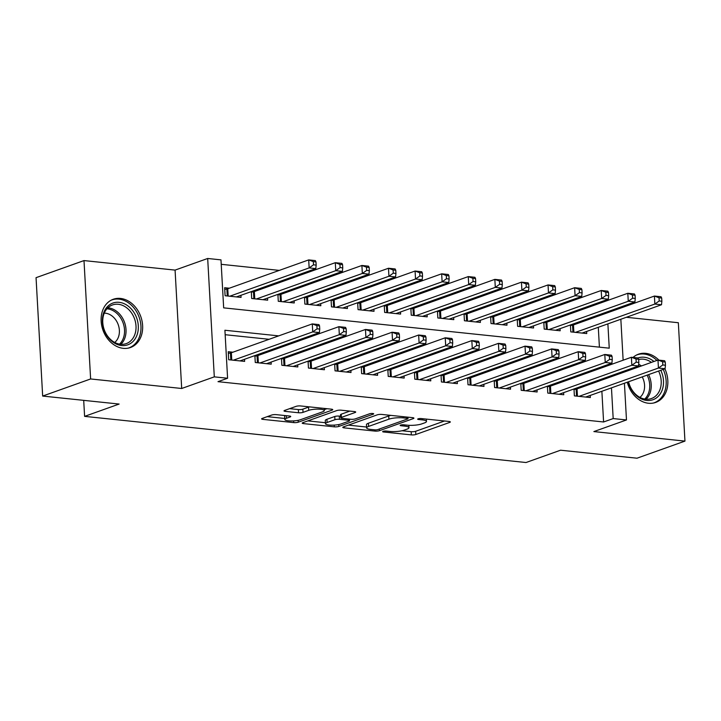 <?xml version="1.0" encoding="UTF-8"?>
<svg xmlns="http://www.w3.org/2000/svg" width="721" height="721" viewBox="0 0 721 721"><rect width="100%" height="100%" fill="white"/><g stroke="black" fill="none" stroke-linecap="round" stroke-linejoin="round"><path stroke-width="1.08" d="M383.094 431.329A2.253 0.496 176.8 0 0 382.671 431.645A2.253 0.496 176.8 0 0 383.599 431.987L411.34 434.889A3.226 0.703 176.8 0 0 415.828 434.493L449.715 422.407A3.226 0.703 176.8 0 0 450.328 421.956A3.226 0.703 176.8 0 0 448.985 421.461L421.253 418.559A2.253 0.496 176.8 0 0 418.108 418.838A2.253 0.496 176.8 0 0 417.684 419.162A2.253 0.496 176.8 0 0 418.622 419.505L422.209 419.874A10.31 2.253 176.8 0 1 426.481 421.452A10.31 2.253 176.8 0 1 424.534 422.903L421.713 423.903A10.31 2.253 176.8 0 1 407.338 425.183L403.742 424.804A2.253 0.496 176.8 0 0 400.606 425.084A2.253 0.496 176.8 0 0 400.173 425.399A2.253 0.496 176.8 0 0 401.11 425.741L404.697 426.12A10.31 2.253 176.8 0 1 408.969 427.697A10.31 2.253 176.8 0 1 407.032 429.139L404.202 430.149A10.31 2.253 176.8 0 1 389.827 431.428L386.24 431.05A2.253 0.496 176.8 0 0 383.094 431.329M123.273 348.342A25.614 20.089 70.4 0 0 130.483 347.513A25.614 20.089 70.4 0 0 142.037 321.061A25.614 20.089 70.4 0 0 120.479 298.431A25.614 20.089 70.4 0 0 113.278 299.26A25.614 20.089 70.4 0 0 101.724 325.712A25.614 20.089 70.4 0 0 123.273 348.342M627.279 382.22A25.614 20.089 70.4 0 0 648.467 403.255A25.614 20.089 70.4 0 0 655.677 402.426A25.614 20.089 70.4 0 0 664.879 368.81M658.913 360.139A25.614 20.089 70.4 0 0 645.674 353.344A25.614 20.089 70.4 0 0 638.473 354.182A25.614 20.089 70.4 0 0 633.047 357.436M276.215 414.638A3.226 0.703 176.8 0 0 271.727 415.035L262.219 418.432A3.226 0.703 176.8 0 0 261.615 418.883A3.226 0.703 176.8 0 0 262.949 419.37L293.744 422.596A3.226 0.703 176.8 0 0 298.242 422.2L332.129 410.114A3.226 0.703 176.8 0 0 332.732 409.654A3.226 0.703 176.8 0 0 331.399 409.168L300.603 405.95A3.226 0.703 176.8 0 0 296.106 406.347L284.624 410.438A3.226 0.703 176.8 0 0 284.011 410.889A3.226 0.703 176.8 0 0 285.354 411.385L298.53 412.763A3.226 0.703 176.8 0 0 303.027 412.367L308.723 410.33A8.625 1.884 176.8 0 1 318.294 409.131A8.625 1.884 176.8 0 1 324.306 410.582A8.625 1.884 176.8 0 1 322.684 411.79L300.378 419.748A8.625 1.884 176.8 0 1 290.797 420.956A8.625 1.884 176.8 0 1 284.786 419.496A8.625 1.884 176.8 0 1 286.408 418.288L290.13 416.963A3.226 0.703 176.8 0 0 290.734 416.513A3.226 0.703 176.8 0 0 289.4 416.017L276.215 414.638M42.665 396.063L36.05 277.675L83.996 260.578L90.621 378.958L42.665 396.063L119.118 404.057L84.6 416.368L526.024 462.522L560.55 450.21L637.003 458.205L684.95 441.108L593.87 431.582L626.477 419.955L613.183 418.568L603.594 421.983L218.003 381.67L227.593 378.246L214.299 376.858L207.684 258.478L220.977 259.866L223.663 307.858L609.245 348.18L607.884 323.864M90.621 378.958L181.692 388.484L214.299 376.858M343.394 426.913A3.226 0.703 176.8 0 0 342.79 427.373A3.226 0.703 176.8 0 0 344.124 427.859L374.92 431.086A3.226 0.703 176.8 0 0 379.417 430.68L413.304 418.604A3.226 0.703 176.8 0 0 413.908 418.144A3.226 0.703 176.8 0 0 412.574 417.657L381.779 414.431A3.226 0.703 176.8 0 0 377.281 414.836L343.394 426.913M334.337 426.841L303.532 423.615A3.226 0.703 176.8 0 1 302.198 423.128A3.226 0.703 176.8 0 1 302.811 422.677L336.698 410.591A3.226 0.703 176.8 0 1 341.186 410.195L354.371 411.565A3.226 0.703 176.8 0 1 355.705 412.061A3.226 0.703 176.8 0 1 355.092 412.511L341.357 417.414A3.226 0.703 176.8 0 0 340.745 417.865A3.226 0.703 176.8 0 0 342.078 418.36L350.821 419.271A3.226 0.703 176.8 0 0 355.318 418.874L369.63 413.773A2.253 0.496 176.8 0 1 372.135 413.457A2.253 0.496 176.8 0 1 373.703 413.836A2.253 0.496 176.8 0 1 373.28 414.151L338.825 426.435A3.226 0.703 176.8 0 1 334.337 426.841L334.238 425.102M626.603 370.197A25.614 20.089 70.4 0 0 626.459 371.288M684.95 441.108L678.335 322.729L626.333 317.285M229.305 288.22L224.655 287.733L225.096 295.736L241.057 297.403L240.94 295.295M255.901 291.005L253.648 290.77M282.488 293.78L280.235 293.546M309.084 296.565L306.831 296.331M335.671 299.341L333.417 299.107M362.266 302.126L360.013 301.892M388.853 304.902L386.6 304.668M415.449 307.687L413.196 307.452M442.045 310.463L439.792 310.228M468.632 313.247L466.379 313.013M495.228 316.023L492.975 315.789M521.815 318.808L519.562 318.574M548.411 321.584L546.158 321.35M573.988 388.961L574.376 395.874L590.328 397.541L590.211 395.432M547.392 386.177L547.78 393.089L563.741 394.757L563.615 392.657M520.805 383.401L521.193 390.313L537.145 391.981L537.028 389.872M494.209 380.616L494.597 387.528L510.549 389.196L510.432 387.096M467.623 377.84L468.001 384.753L483.962 386.42L483.845 384.311M441.027 375.055L441.414 381.968L457.366 383.635L457.249 381.535M414.431 372.27L414.818 379.192L430.779 380.859L430.662 378.75M387.844 369.494L388.231 376.407L404.184 378.074L404.066 375.974M361.248 366.71L361.636 373.622L377.588 375.299L377.471 373.19M334.661 363.934L335.049 370.846L351.001 372.514L350.884 370.414M308.065 361.149L308.453 368.061L324.405 369.738L324.288 367.629M281.478 358.373L281.857 365.286L297.818 366.953L297.701 364.853M254.883 355.588L255.27 362.501L271.222 364.168L271.105 362.068M603.594 421.983L601.873 391.278M601.26 380.273L601.206 379.255M588.201 372.667L585.948 372.433M561.605 369.882L559.352 369.648M535.018 367.106L532.765 366.872M508.422 364.321L506.169 364.087M481.835 361.545L479.582 361.311M455.239 358.761L452.986 358.526M428.644 355.985L426.39 355.75M402.057 353.2L399.804 352.966M375.461 350.424L373.208 350.19M348.874 347.639L346.621 347.405M322.278 344.863L320.025 344.62M295.691 342.078L293.438 341.844M269.095 339.303L225.159 334.706M578.575 388.358L576.322 388.123M551.989 385.582L549.735 385.347M525.393 382.797L523.14 382.563M498.806 380.021L496.553 379.778M472.21 377.236L469.957 377.002M445.623 374.46L443.37 374.217M419.027 371.675L416.774 371.441M392.431 368.891L390.178 368.656M365.844 366.115L363.591 365.88M339.249 363.33L336.995 363.096M312.662 360.554L310.409 360.32M286.066 357.769L283.813 357.535M259.479 354.993L257.226 354.759M232.883 352.209L228.233 351.722L228.674 359.725L244.635 361.392L244.518 359.292M597.006 304.262L596.97 303.604L596.168 303.523M571.825 300.972L569.572 300.738M545.229 298.197L542.976 297.962M518.642 295.412L516.389 295.177M492.046 292.636L489.793 292.402M465.46 289.851L463.206 289.617M438.864 287.075L436.611 286.841M412.277 284.29L410.024 284.056M385.681 281.514L383.428 281.28M359.085 278.73L356.832 278.495M332.498 275.954L330.245 275.71M305.902 273.169L303.649 272.935M279.315 270.393L221.23 264.319M599.403 347.152L598.295 327.289M597.682 316.285L597.628 315.266M575.007 324.369L572.753 324.135M586.633 331.444L586.75 333.553L570.798 331.885L570.41 324.964M560.037 328.668L560.163 330.768L544.202 329.1L543.814 322.188M533.45 325.883L533.567 327.992L517.615 326.316L517.227 319.403M506.854 323.107L506.971 325.207L491.019 323.54L490.631 316.627M480.267 320.322L480.384 322.431L464.423 320.755L464.045 313.842M453.671 317.546L453.788 319.646L437.836 317.979L437.449 311.066M427.084 314.762L427.202 316.861L411.24 315.194L410.853 308.282M400.488 311.977L400.606 314.086L384.654 312.418L384.266 305.506M373.893 309.201L374.019 311.301L358.058 309.633L357.67 302.721M347.306 306.416L347.423 308.525L331.471 306.858L331.083 299.945M320.71 303.64L320.827 305.74L304.875 304.073L304.487 297.16M294.123 300.855L294.24 302.964L278.279 301.297L277.9 294.384M267.527 298.079L267.644 300.179L251.692 298.512L251.305 291.599M83.699 400.353L84.6 416.368M181.692 388.484L175.077 270.105L83.996 260.578M175.077 270.105L207.684 258.478M596.97 303.604L606.559 300.188L608.01 300.333M278.685 335.878L224.916 330.254L227.593 378.246M597.79 369.242L595.537 369.008M571.194 366.466L568.941 366.232M544.607 363.681L542.354 363.447M518.011 360.906L515.758 360.671M491.425 358.121L489.171 357.886M464.829 355.345L462.576 355.111M438.233 352.56L435.98 352.326M411.646 349.784L409.393 349.55M385.05 346.999L382.797 346.765M358.463 344.223L356.21 343.989M331.867 341.439L329.614 341.204M305.28 338.663L303.027 338.428M613.183 418.568L611.462 387.853M610.849 376.849L610.795 375.83M620.177 307.218L620.231 308.237M620.844 319.241L623.133 360.212M623.755 371.216L623.809 372.234M624.422 383.239L626.477 419.955M607.271 312.86L607.217 311.842M606.595 300.837L606.559 300.188M402.075 430.743L411.159 431.69A3.226 0.703 176.8 0 0 415.647 431.293L444.524 420.992M348.414 425.129L366.583 427.03M374.686 429.842A2.253 0.496 176.8 0 0 377.831 429.563L407.581 418.955A2.253 0.496 176.8 0 0 408.005 418.64A2.253 0.496 176.8 0 0 407.068 418.297L403.282 417.901A10.31 2.253 176.8 0 0 388.907 419.171L368.575 426.426A10.31 2.253 176.8 0 0 366.629 427.877A10.31 2.253 176.8 0 0 370.9 429.446L374.686 429.842M390.854 415.386A10.31 2.253 176.8 0 0 388.727 415.972L388.907 419.171M366.629 427.877L366.448 424.678A10.31 2.253 176.8 0 1 368.395 423.227L388.727 415.972M325.414 422.722L307.822 420.884M349.901 411.105L341.177 414.215A3.226 0.703 176.8 0 0 340.564 414.665L340.745 417.865M350.009 419.189L349.451 419.388M327.091 422.497A8.625 1.884 176.8 0 0 325.468 423.714A8.625 1.884 176.8 0 0 331.48 425.165A8.625 1.884 176.8 0 0 341.06 423.957L348.919 421.154A3.226 0.703 176.8 0 0 349.523 420.704A3.226 0.703 176.8 0 0 348.189 420.208L339.447 419.298A3.226 0.703 176.8 0 0 334.95 419.694L327.091 422.497L326.91 419.298A8.625 1.884 176.8 0 0 325.288 420.514L325.468 423.714M326.91 419.298L334.769 416.495A3.226 0.703 176.8 0 1 339.267 416.098L340.654 416.242M285.174 415.575A8.625 1.884 176.8 0 0 284.606 416.296L284.786 419.496M309.399 406.869A8.625 1.884 176.8 0 0 308.543 407.131L308.723 410.33M289.635 408.654L298.35 409.564A3.226 0.703 176.8 0 0 302.847 409.168L308.543 407.131M324.261 409.654L326.928 408.699M267.23 416.639L284.723 418.468M582.099 333.066L661.499 304.749L654.857 304.055L654.407 296.052L573.465 324.919A3.281 0.712 -3.2 0 1 572.555 325.153L570.446 325.559M659.03 297.773L654.407 296.052L661.058 296.746L661.689 298.052L659.03 297.773L659.21 300.972L661.869 301.252L661.689 298.052M659.21 300.972L654.857 304.055L575.448 332.372M661.869 301.252L661.499 304.749M579.026 396.361L658.435 368.043L665.077 368.737L585.677 397.055M574.024 389.547L576.133 389.142A3.281 0.712 176.8 0 0 577.043 388.907L657.985 360.04L664.636 360.743L665.267 362.041L662.608 361.762L662.788 364.961L665.447 365.241L665.267 362.041M662.788 364.961L658.435 368.043L657.985 360.04L662.608 361.762M665.077 368.737L665.447 365.241M547.428 386.762L549.546 386.357A3.281 0.712 176.8 0 0 550.456 386.123L631.389 357.265L638.04 357.958A22.162 17.385 -109.6 0 1 644.331 357.255A22.162 17.385 -109.6 0 1 653.965 361.482M660.769 370.27A22.162 17.385 -109.6 0 1 646.746 400.443A22.162 17.385 -109.6 0 1 628.315 381.851M628.577 381.751A20.521 16.096 70.4 0 0 645.692 399.191A20.521 16.096 70.4 0 0 651.469 398.524A20.521 16.096 70.4 0 0 658.588 371.054M651.433 362.384A20.521 16.096 70.4 0 0 643.456 359.193A20.521 16.096 70.4 0 0 638.689 359.554M631.857 368.323A16.159 12.681 -109.6 0 1 633.462 368.791M642.222 376.885A16.159 12.681 -109.6 0 1 639.924 397.379M656.912 360.428A25.451 19.963 70.4 0 0 644.15 354.056A25.451 19.963 70.4 0 0 636.985 354.876A25.451 19.963 70.4 0 0 636.273 355.156M653.352 403.057A25.451 19.963 70.4 0 0 654.082 402.823A25.451 19.963 70.4 0 0 663.221 369.404M628.018 370.729A22.162 17.385 -109.6 0 1 628.279 369.594M628.982 369.35A20.521 16.096 70.4 0 0 628.631 370.513M135.287 314.762A22.162 17.385 -109.6 0 1 130.366 343.575A22.162 17.385 -109.6 0 1 105.401 333.102A22.162 17.385 -109.6 0 1 110.322 304.289A22.162 17.385 -109.6 0 1 135.287 314.762M105.554 332.769A20.521 16.096 70.4 0 0 126.274 343.602A20.521 16.096 70.4 0 0 133.223 315.78A20.521 16.096 70.4 0 0 112.494 304.947A20.521 16.096 70.4 0 0 105.554 332.769M104.275 313.139A16.159 12.681 -109.6 0 1 117.181 322.26A16.159 12.681 -109.6 0 1 114.729 342.457M128.158 348.144A25.451 19.963 70.4 0 0 128.888 347.901A25.451 19.963 70.4 0 0 137.495 313.401A25.451 19.963 70.4 0 0 111.8 299.963A25.451 19.963 70.4 0 0 111.079 300.242M555.503 330.281L634.913 301.964L628.261 301.27L627.811 293.276L546.878 322.134A3.281 0.712 -3.2 0 1 545.968 322.368L543.85 322.774M632.434 294.997L627.811 293.276L634.462 293.97L635.093 295.268L632.434 294.997L632.614 298.197L635.273 298.467L635.093 295.268M632.614 298.197L628.261 301.27L548.861 329.587M635.273 298.467L634.913 301.964M528.917 327.505L608.317 299.188L601.665 298.494L601.224 290.491L520.283 319.358A3.281 0.712 -3.2 0 1 519.372 319.592L517.254 319.998M605.847 292.212L601.224 290.491L607.866 291.185L608.506 292.492L605.847 292.212L606.019 295.412L608.686 295.691L608.506 292.492M606.019 295.412L601.665 298.494L522.265 326.802M608.686 295.691L608.317 299.188M502.321 324.72L581.721 296.403L575.079 295.709L574.628 287.715L493.696 316.573A3.281 0.712 -3.2 0 1 492.785 316.807L490.668 317.213M579.251 289.427L574.628 287.715L581.279 288.409L581.91 289.707L579.251 289.427L579.432 292.627L582.09 292.906L581.91 289.707M579.432 292.627L575.079 295.709L495.669 324.026M582.09 292.906L581.721 296.403M475.725 321.945L555.134 293.627L548.483 292.933L548.041 284.93L467.1 313.797A3.281 0.712 -3.2 0 1 466.19 314.032L464.072 314.437M552.656 286.652L548.041 284.93L554.683 285.624L555.323 286.931L552.656 286.652L552.836 289.851L555.494 290.13L555.323 286.931M552.836 289.851L548.483 292.933L469.083 321.242M555.494 290.13L555.134 293.627M552.439 393.576L631.839 365.259L638.491 365.962L559.081 394.27M636.192 362.185L631.839 365.259L631.389 357.265L636.012 358.986L636.192 362.185L638.851 362.465L638.671 359.265L636.012 358.986M638.04 357.958L638.671 359.265M638.491 365.962L638.851 362.465M525.843 390.8L605.243 362.483L611.895 363.177L532.495 391.494M520.832 383.987L522.95 383.581A3.281 0.712 176.8 0 0 523.861 383.347L604.802 354.48L611.444 355.183L612.084 356.48L609.425 356.201L609.596 359.4L612.255 359.68L612.084 356.48M609.596 359.4L605.243 362.483L604.802 354.48L609.425 356.201M611.895 363.177L612.255 359.68M499.247 388.015L578.657 359.698L585.299 360.401L505.899 388.709M494.245 381.202L496.363 380.796A3.281 0.712 176.8 0 0 497.265 380.562L578.206 351.704L584.857 352.398L585.488 353.696L582.829 353.425L583.01 356.625L585.668 356.895L585.488 353.696M583.01 356.625L578.657 359.698L578.206 351.704L582.829 353.425M585.299 360.401L585.668 356.895M472.661 385.239L552.061 356.922L558.712 357.616L479.303 385.933M467.65 378.426L469.768 378.02A3.281 0.712 176.8 0 0 470.678 377.786L551.619 348.919L558.261 349.613L558.892 350.92L556.233 350.64L556.414 353.84L559.072 354.119L558.892 350.92M556.414 353.84L552.061 356.922L551.619 348.919L556.233 350.64M558.712 357.616L559.072 354.119M449.138 319.16L528.538 290.842L521.896 290.148L521.445 282.154L440.504 311.012A3.281 0.712 -3.2 0 1 439.603 311.247L437.485 311.652M526.069 283.867L521.445 282.154L528.096 282.848L528.727 284.146L526.069 283.867L526.249 287.066L528.908 287.346L528.727 284.146M526.249 287.066L521.896 290.148L442.487 318.466M528.908 287.346L528.538 290.842M446.065 382.454L525.474 354.137L532.116 354.831L452.716 383.148M441.063 375.641L443.181 375.235A3.281 0.712 176.8 0 0 444.082 375.001L525.023 346.143L531.674 346.837L532.305 348.135L529.647 347.864L529.827 351.064L532.486 351.334L532.305 348.135M529.827 351.064L525.474 354.137L525.023 346.143L529.647 347.864M532.116 354.831L532.486 351.334M422.542 316.375L501.951 288.067L495.3 287.373L494.849 279.369L413.917 308.237A3.281 0.712 -3.2 0 1 413.007 308.471L410.889 308.876M499.473 281.091L494.849 279.369L501.501 280.063L502.131 281.37L499.473 281.091L499.653 284.29L502.312 284.57L502.131 281.37M499.653 284.29L495.3 287.373L415.9 315.681M502.312 284.57L501.951 288.067M419.478 379.679L498.878 351.361L505.529 352.055L426.12 380.373M414.467 372.865L416.585 372.46A3.281 0.712 176.8 0 0 417.495 372.225L498.427 343.358L505.079 344.052L505.709 345.359L503.051 345.08L503.231 348.279L505.89 348.558L505.709 345.359M503.231 348.279L498.878 351.361L498.427 343.358L503.051 345.08M505.529 352.055L505.89 348.558M395.955 313.599L475.355 285.282L468.713 284.588L468.262 276.594L387.321 305.452A3.281 0.712 -3.2 0 1 386.411 305.686L384.302 306.092M472.886 278.306L468.262 276.594L474.914 277.288L475.545 278.585L472.886 278.306L473.066 281.505L475.725 281.785L475.545 278.585M473.066 281.505L468.713 284.588L389.304 312.905M475.725 281.785L475.355 285.282M392.882 376.894L472.282 348.576L478.933 349.27L399.533 377.588M387.871 370.08L389.989 369.675A3.281 0.712 176.8 0 0 390.899 369.44L471.84 340.582L478.492 341.276L479.123 342.574L476.464 342.304L476.644 345.503L479.303 345.774L479.123 342.574M476.644 345.503L472.282 348.576L471.84 340.582L476.464 342.304M478.933 349.27L479.303 345.774M369.359 310.814L448.768 282.506L442.117 281.812L441.667 273.809L360.734 302.667A3.281 0.712 -3.2 0 1 359.824 302.91L357.706 303.316M446.29 275.53L441.667 273.809L448.318 274.503L448.949 275.81L446.29 275.53L446.47 278.73L449.129 279.009L448.949 275.81M446.47 278.73L442.117 281.812L362.717 310.12M449.129 279.009L448.768 282.506M366.286 374.109L445.695 345.801L452.346 346.495L372.937 374.812M361.284 367.304L363.402 366.899A3.281 0.712 176.8 0 0 364.312 366.665L445.245 337.798L451.896 338.491L452.527 339.798L449.868 339.519L450.048 342.718L452.707 342.998L452.527 339.798M450.048 342.718L445.695 345.801L445.245 337.798L449.868 339.519M452.346 346.495L452.707 342.998M342.772 308.038L422.173 279.721L415.521 279.027L415.08 271.033L334.138 299.891A3.281 0.712 -3.2 0 1 333.228 300.125L331.11 300.531M419.703 272.745L415.08 271.033L421.722 271.727L422.362 273.025L419.703 272.745L419.874 275.945L422.533 276.224L422.362 273.025M419.874 275.945L415.521 279.027L336.121 307.344M422.533 276.224L422.173 279.721M339.699 371.333L419.099 343.016L425.75 343.71L346.35 372.027M334.688 364.52L336.806 364.114A3.281 0.712 176.8 0 0 337.716 363.88L418.658 335.022L425.3 335.716L425.94 337.013L423.281 336.734L423.452 339.933L426.111 340.213L425.94 337.013M423.452 339.933L419.099 343.016L418.658 335.022L423.281 336.734M425.75 343.71L426.111 340.213M316.177 305.253L395.577 276.945L388.934 276.251L388.484 268.248L307.552 297.106A3.281 0.712 -3.2 0 1 306.641 297.349L304.523 297.755M393.107 269.969L388.484 268.248L395.135 268.942L395.766 270.249L393.107 269.969L393.287 273.169L395.946 273.448L395.766 270.249M393.287 273.169L388.934 276.251L309.525 304.559M395.946 273.448L395.577 276.945M313.103 368.548L392.512 340.24L399.155 340.934L319.754 369.251M308.101 361.744L310.219 361.338A3.281 0.712 176.8 0 0 311.121 361.104L392.062 332.237L398.713 332.931L399.344 334.238L396.685 333.958L396.865 337.158L399.524 337.437L399.344 334.238M396.865 337.158L392.512 340.24L392.062 332.237L396.685 333.958M399.155 340.934L399.524 337.437M289.581 302.478L368.99 274.16L362.339 273.466L361.897 265.472L280.956 294.33A3.281 0.712 -3.2 0 1 280.045 294.565L277.927 294.97M366.511 267.185L361.897 265.472L368.539 266.166L369.179 267.464L366.511 267.185L366.692 270.384L369.35 270.663L369.179 267.464M366.692 270.384L362.339 273.466L282.938 301.784M369.35 270.663L368.99 274.16M286.516 365.772L365.917 337.455L372.568 338.149L293.159 366.466M281.505 358.959L283.623 358.553A3.281 0.712 176.8 0 0 284.534 358.319L365.475 329.461L372.117 330.155L372.748 331.453L370.089 331.173L370.27 334.373L372.928 334.652L372.748 331.453M370.27 334.373L365.917 337.455L365.475 329.461L370.089 331.173M372.568 338.149L372.928 334.652M262.994 299.693L342.394 271.384L335.752 270.681L335.301 262.687L254.36 291.545A3.281 0.712 -3.2 0 1 253.459 291.78L251.341 292.185M339.924 264.409L335.301 262.687L341.952 263.381L342.583 264.688L339.924 264.409L340.105 267.608L342.763 267.888L342.583 264.688M340.105 267.608L335.752 270.681L256.343 298.999M342.763 267.888L342.394 271.384M259.921 362.987L339.33 334.679L345.972 335.373L266.572 363.69M254.919 356.183L257.036 355.777A3.281 0.712 176.8 0 0 257.938 355.543L338.879 326.676L345.53 327.37L346.161 328.677L343.502 328.397L343.683 331.597L346.341 331.876L346.161 328.677M343.683 331.597L339.33 334.679L338.879 326.676L343.502 328.397M345.972 335.373L346.341 331.876M236.398 296.917L315.807 268.6L309.156 267.906L308.705 259.902L227.773 288.77A3.281 0.712 -3.2 0 1 226.863 289.004L224.745 289.409M313.329 261.624L308.705 259.902L315.356 260.605L315.987 261.903L313.329 261.624L313.509 264.823L316.168 265.103L315.987 261.903M313.509 264.823L309.156 267.906L229.756 296.223M316.168 265.103L315.807 268.6M233.334 360.212L312.734 331.894L319.385 332.588L239.976 360.906M228.323 353.398L230.441 352.993A3.281 0.712 176.8 0 0 231.351 352.758L312.283 323.9L318.934 324.594L319.565 325.892L316.907 325.613L317.087 328.812L319.745 329.091L319.565 325.892M317.087 328.812L312.734 331.894L312.283 323.9L316.907 325.613M319.385 332.588L319.745 329.091M383.554 431.203L383.599 431.987M418.577 418.712L418.622 419.505M401.065 424.957L401.11 425.741M404.634 424.894L404.697 426.12M422.136 418.658L422.209 419.874M449.67 421.569L449.715 422.407M415.647 431.293L415.828 434.493M411.159 431.69L411.34 434.889M413.259 417.765L413.304 418.604M379.327 429.031L379.417 430.68M374.857 429.86L374.92 431.086M344.061 426.679L344.124 427.859M407.005 417.071L407.068 418.297M403.219 416.675L403.282 417.901M368.395 423.227L368.575 426.426M303.469 422.434L303.532 423.615M355.047 411.682L355.092 412.511M341.177 414.215L341.357 417.414M373.244 413.566L373.28 414.151M338.726 424.57L338.825 426.435M348.117 418.991L348.189 420.208M339.267 416.098L339.447 419.298M334.769 416.495L334.95 419.694M290.085 416.125L290.13 416.963M286.264 415.693L286.408 418.288M302.847 409.168L303.027 412.367M298.35 409.564L298.53 412.763M285.282 410.204L285.354 411.385M332.084 409.276L332.129 410.114M298.134 420.334L298.242 422.2M293.654 420.884L293.744 422.596M262.877 418.189L262.949 419.37M573.465 324.919L573.871 332.201M572.555 325.153L572.952 332.111M576.53 396.099L576.133 389.142M577.449 396.19L577.043 388.907M638.662 364.276A20.521 16.096 -109.6 0 1 641.438 365.944M648.594 374.614A20.521 16.096 -109.6 0 1 646.088 399.227M644.727 399.055A19.846 15.574 70.4 0 0 647.143 375.136M639.824 366.52A19.846 15.574 70.4 0 0 638.509 365.709M107.88 307.804A20.521 16.096 -109.6 0 1 123.228 319.349A20.521 16.096 -109.6 0 1 120.894 344.305M119.533 344.133A19.846 15.574 70.4 0 0 121.822 319.962A19.846 15.574 70.4 0 0 106.933 308.795M546.878 322.134L547.284 329.425M545.968 322.368L546.356 329.326M520.283 319.358L520.688 326.64M519.372 319.592L519.76 326.541M493.696 316.573L494.101 323.864M492.785 316.807L493.173 323.765M467.1 313.797L467.505 321.079M466.19 314.032L466.577 320.98M549.934 393.315L549.546 386.357M550.862 393.414L550.456 386.123M523.338 390.539L522.95 383.581M524.266 390.629L523.861 383.347M496.751 387.754L496.363 380.796M497.679 387.853L497.265 380.562M470.155 384.978L469.768 378.02M471.083 385.068L470.678 377.786M440.504 311.012L440.919 318.303M439.603 311.247L439.99 318.204M443.568 382.193L443.181 375.235M444.496 382.292L444.082 375.001M413.917 308.237L414.323 315.519M413.007 308.471L413.394 315.419M416.972 379.417L416.585 372.46M417.901 379.507L417.495 372.225M387.321 305.452L387.727 312.743M386.411 305.686L386.807 312.644M390.385 376.632L389.989 369.675M391.305 376.732L390.899 369.44M360.734 302.667L361.14 309.958M359.824 302.91L360.212 309.859M363.79 373.848L363.402 366.899M364.718 373.947L364.312 366.665M334.138 299.891L334.544 307.182M333.228 300.125L333.616 307.083M337.194 371.072L336.806 364.114M338.122 371.171L337.716 363.88M307.552 297.106L307.957 304.397M306.641 297.349L307.029 304.298M310.607 368.287L310.219 361.338M311.535 368.386L311.121 361.104M280.956 294.33L281.361 301.612M280.045 294.565L280.433 301.522M284.011 365.511L283.623 358.553M284.939 365.61L284.534 358.319M254.36 291.545L254.774 298.836M253.459 291.78L253.846 298.737M257.424 362.726L257.036 355.777M258.352 362.825L257.938 355.543M227.773 288.77L228.178 296.052M226.863 289.004L227.25 295.961M230.828 359.95L230.441 352.993M231.756 360.049L231.351 352.758M408.843 425.3L408.969 427.697M426.345 419.099L426.481 421.452M407.924 417.171L408.005 418.64M349.433 419.126L349.523 420.704M324.189 408.41L324.306 410.582M636.985 354.876L636.382 355.092M654.082 402.823L653.478 403.039M111.8 299.963L111.187 300.179M128.888 347.901L128.284 348.117"/></g></svg>
